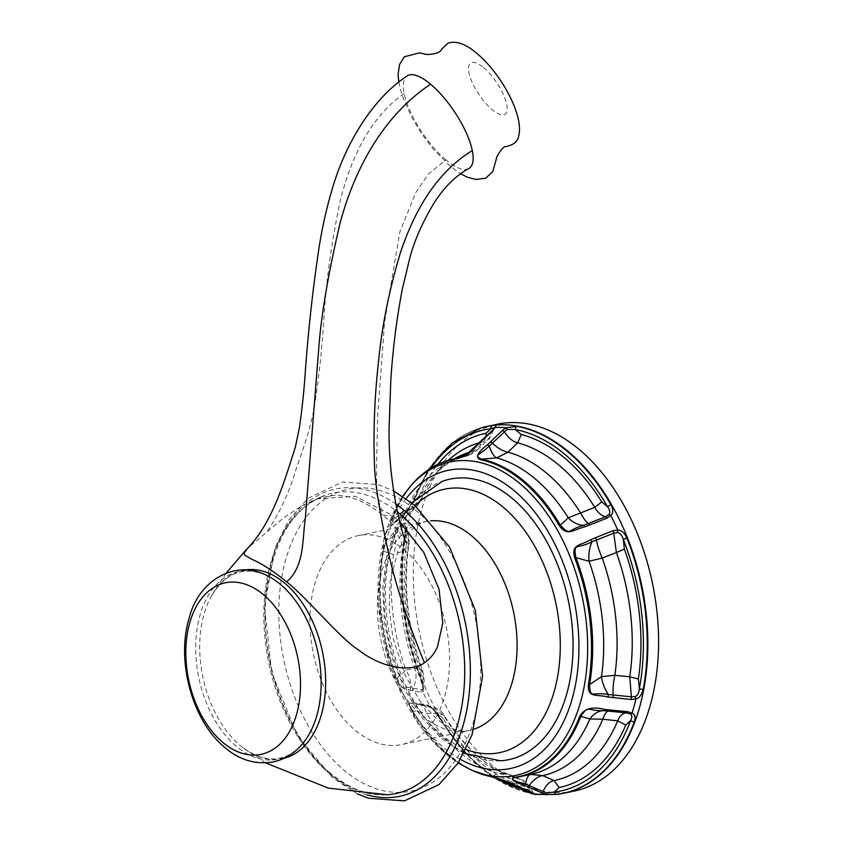 <?xml version="1.0" encoding="UTF-8"?>
<svg xmlns="http://www.w3.org/2000/svg" width="843" height="843" viewBox="0 0 843 843"><rect width="100%" height="100%" fill="white"/><g stroke="black" fill="none" stroke-linecap="round" stroke-linejoin="round"><path stroke-width="0.63" stroke-dasharray="4.21 3.16" d="M574.125 791.082A187.399 119.053 78.2 0 1 447.317 708.763A187.399 119.053 78.2 0 1 421.163 511.553A187.399 119.053 -101.8 0 1 497.728 424.145M453.408 459.045A162.267 103.088 -101.8 0 0 392.121 519.425L392.817 523.651L398.644 518.961A22.93 10.242 -114.1 0 0 401.405 518.603A22.93 10.242 -114.1 0 0 405.093 512.27L392.121 519.425A2.824 1.549 -158.9 0 0 391.321 519.825C389.129 527.191 391.004 527.391 396.969 520.416L406.368 511.395L414.893 498.202A2.824 1.528 20.4 0 0 414.018 498.877A2.824 1.528 20.4 0 0 414.524 500.299A184.564 117.251 78.2 0 1 431.089 468.013M493.924 428.392L491.996 431.3L476.906 445.568A22.93 18.999 78.3 0 1 464.261 456.79L474.335 451.047L483.977 441.711L486.2 436.284M492.249 430.488A2.824 1.444 -133.7 0 0 491.996 431.3L488.266 439.488L483.977 441.711A173.015 109.917 78.2 0 0 479.361 442.817M396.969 520.416A2.824 2.445 48.4 0 1 398.644 518.961L408.107 509.962L414.524 500.299L419.403 495.726L420.857 500.552L416.99 506.327L408.107 509.962A2.824 2.371 45.9 0 0 406.895 510.531L408.665 508.234A2.824 1.412 32.8 0 1 409.624 507.834M406.368 511.395A2.824 2.371 45.9 0 1 406.895 510.531L392.817 523.651L401.405 518.603C402.459 518.603 405.567 516.548 410.731 512.449L410.731 512.449A22.93 19.347 -134.4 0 0 414.24 507.402L405.093 512.27A162.267 103.088 78.2 0 1 464.261 456.79C470.563 455.041 475.157 452.543 478.065 449.308L478.065 449.308A22.93 11.591 46.1 0 1 474.335 451.047A165.839 105.354 78.2 0 0 468.655 452.522M477.149 444.862A2.824 1.328 -132.3 0 0 476.906 445.568L467.844 453.249M459.93 457.707L464.261 456.79C453.829 458.75 443.713 465.041 433.945 475.663A165.839 105.354 78.2 0 1 454.187 458.887M398.918 518.603A2.824 2.371 45.9 0 1 400.678 517.17A22.93 19.347 -134.4 0 0 410.731 512.449L416.99 506.327L420.857 500.552C426.41 487.528 433.186 476.516 441.174 467.528A173.015 109.917 78.2 0 0 420.278 501.437L414.24 507.402A165.839 105.354 78.2 0 1 433.945 475.663L441.174 467.528A173.015 109.917 78.2 0 1 448.286 460.32M428.349 469.783L408.665 508.234A2.824 1.412 32.8 0 0 408.549 508.592A185.818 118.052 78.2 0 0 406.484 515.621A185.818 118.052 -101.8 0 0 404.651 522.85L393.576 532.829C388.244 539.32 385.715 538.097 382.659 551.491A2.824 1.159 -170 0 1 383.439 551.153L393.512 554.61L402.227 551.322L408.866 544.473L406.811 541.775L405.789 532.26C405.968 527.855 405.652 525.547 404.84 525.326L394.218 535.147C385.704 543.419 387.285 535.41 383.439 551.153A162.267 103.088 -101.8 0 0 397.106 678.141C404.124 692.925 400.983 685.169 410.646 687.804L421.31 689.69L422.606 689.1C423.175 688.931 422.743 686.476 421.321 681.745A2.824 0.58 -21.6 0 1 421.806 681.144A184.564 117.251 78.2 0 1 405.789 532.26A2.824 1.18 10.6 0 1 405.146 531.301L404.84 525.326A2.824 2.729 -71.1 0 1 404.651 522.85C406.063 522.776 406.516 525.379 406.02 530.647A2.824 1.18 10.6 0 0 405.146 531.301C396.558 581.017 401.942 631.165 421.321 681.745A2.824 0.58 -21.6 0 0 422.29 681.808A187.378 119.042 78.2 0 1 406.02 530.647M410.52 690.343A2.824 2.487 105.2 0 1 410.646 687.804A22.93 15.037 -123.3 0 0 405.926 670.006L397.106 678.141A2.824 0.548 158.9 0 1 396.294 678.225C402.09 691.271 404.176 687.719 410.53 690.343L421.184 692.366L422.817 691.671C424.124 690.628 423.945 687.34 422.29 681.808M534.546 793.958L531.996 793.579A187.378 119.042 78.2 0 1 438.234 715.096C435.009 710.438 432.206 707.509 429.825 706.297L427.19 704.896L416.621 703.073C411.795 703.505 405.862 699.047 411.858 710.712A2.824 1.022 149.7 0 0 412.701 710.691L426.737 713.441L436.421 713.589L443.249 714.927L444.25 715.612L443.418 718.879L431.089 707.288L429.235 706.223L418.602 704.4A2.824 2.571 -85.1 0 0 418.602 704.4L418.634 704.411A22.93 11.444 94.7 0 1 426.737 713.441A162.267 103.088 78.2 0 0 498.318 773.358L491.469 776.624L497.676 778.268M403.028 523.608A2.824 2.371 -134 0 0 403.702 526.085C407.548 532.597 409.055 539.067 408.223 545.495A173.015 109.917 78.2 0 0 421.595 669.732C423.818 676.339 423.723 682.999 421.31 689.69A2.824 2.529 100.2 0 0 421.184 692.366M393.576 532.829A2.824 2.308 -136.5 0 0 394.218 535.147A22.93 16.481 99 0 1 393.512 554.61A162.267 103.088 78.2 0 0 405.926 670.006L414.84 668.541A165.839 105.354 78.2 0 1 402.227 551.322A22.93 19.284 45.4 0 0 396.263 533.282A2.824 2.371 -134 0 1 395.578 530.805M438.234 715.096A2.824 0.991 -29.8 0 1 437.201 714.885C433.112 709.374 430.805 706.75 430.267 707.024A2.824 1.812 -51.5 0 1 429.825 706.297A185.818 118.052 -101.8 0 1 422.817 691.671A2.824 2.571 29.2 0 1 422.491 689.342C423.175 688.383 422.944 685.654 421.806 681.144L420.783 671.629A180.845 114.89 78.2 0 1 406.811 541.775M420.783 671.629L421.595 669.732L414.84 668.541A22.93 20.559 -79.1 0 1 412.933 688.173A2.824 2.529 100.2 0 0 412.807 690.86M492.365 776.961L462.659 750.681L437.201 714.885A2.824 0.991 -29.8 0 1 437.517 713.926A184.564 117.251 78.2 0 0 496.253 777.91M427.19 704.896A2.824 2.529 -79.7 0 0 429.235 706.223L431.658 706.455L443.249 714.927A173.015 109.917 78.2 0 0 504.968 773.885A173.015 109.917 78.2 0 0 520.31 779.427L521.901 779.986L530.711 791.177L533.145 792.705C528.192 784.127 524.441 779.891 521.901 779.986L510.542 774.938A22.93 14.11 -66 0 0 509.14 774.454L506.432 773.474L498.318 773.358A22.93 18.757 -110.4 0 1 513.292 783.663L530.711 791.177A2.824 1.749 113.7 0 0 531.206 792.22M416.621 703.073A2.824 2.571 -85.1 0 0 418.581 704.4C410.573 705.169 406.695 698.183 412.701 710.691A162.267 103.088 -101.8 0 0 491.469 776.624A2.824 2.097 101.8 0 1 491.142 776.666M502.407 779.87L513.292 783.663A2.824 1.633 112.9 0 0 513.745 784.612M533.63 793.526A2.824 2.571 127.3 0 1 532.839 792.452L529.868 791.229A184.564 117.251 78.2 0 1 527.897 790.839M529.931 791.725A2.824 2.107 -79.3 0 1 529.868 791.229L523.967 786.298A180.845 114.89 78.2 0 1 443.418 718.879M431.089 707.288A2.824 1.812 -51.5 0 1 430.267 707.014L418.592 704.4A22.93 11.444 94.7 0 1 418.634 704.411L423.734 705.001A22.93 20.59 100.4 0 1 436.421 713.589A165.839 105.354 78.2 0 0 495.083 769.311L504.968 773.885C482.28 763.231 462.038 743.811 444.25 715.612C442.744 711.85 438.55 708.794 431.658 706.455L423.734 705.001A22.93 20.59 100.4 0 0 420.857 704.706A2.824 2.529 -79.7 0 1 418.802 703.378M523.967 786.298L520.31 779.427L509.14 774.454A165.839 105.354 78.2 0 1 495.083 769.311L510.542 774.938A22.93 14.11 -66 0 1 516.928 785.128A2.824 1.749 113.7 0 0 517.433 786.192M515.579 777.478L530.711 774.454M500.457 760.808A143.31 91.044 78.2 0 1 446.158 740.375A143.31 91.044 78.2 0 1 385.483 596.475A143.31 91.044 78.2 0 1 442.269 481.311M404.398 550.058A106.713 67.788 78.2 0 1 449.582 661.797A106.713 67.788 78.2 0 1 401.51 744.601A106.713 67.788 78.2 0 1 355.114 730.207A106.713 67.788 78.2 0 1 309.929 618.456A106.713 67.788 78.2 0 1 358.001 535.663A106.713 67.788 78.2 0 1 404.398 550.058M468.666 168.568A55.627 19.231 56.1 0 1 445.915 159.885L428.339 174.111L415.778 192.615L399.898 231.751L384.587 322.131L377.675 415.546L376.494 466.801L376.789 494.641L382.922 515.105L393.491 515.927L355.029 496.264L317.126 498.877L302.068 505.621L283.459 517.992L247.568 548.287M393.491 515.927L399.624 521.691M483.608 67.63A30.864 10.674 56.1 0 1 506.78 104.448A30.864 10.674 56.1 0 1 492.133 109.622A30.864 10.674 56.1 0 1 468.971 72.804A30.864 10.674 56.1 0 1 483.608 67.63M445.915 159.885A55.627 19.231 56.1 0 1 404.166 93.531A55.627 19.231 56.1 0 1 407.085 75.965M484.072 427.043A187.399 119.053 -101.8 0 0 410.425 513.787A187.399 119.053 -101.8 0 0 435.525 709.047A187.399 119.053 -101.8 0 0 560.458 793.874M414.893 498.202A187.378 119.042 78.2 0 1 481.174 427.812M493.935 428.339L493.914 428.434A2.824 2.318 -154.8 0 0 493.724 428.971M480.341 441.88A2.824 1.444 -133.7 0 0 480.089 442.701A22.93 11.591 46.1 0 1 478.065 449.308L488.266 439.488C489.583 439.308 491.469 435.62 493.914 428.434M410.826 485.747A160.128 101.729 -101.8 0 0 384.787 536.58A160.128 101.729 -101.8 0 0 469.867 769.29M391.321 519.825A161.951 102.888 78.2 0 1 412.659 483.682M419.403 495.726A180.845 114.89 78.2 0 1 437.823 464.335M396.294 678.225A161.951 102.888 78.2 0 1 382.659 551.491M472.365 770.449A161.951 102.888 78.2 0 1 411.858 710.712M422.606 689.1C424.756 684.843 424.693 678.499 422.417 670.037L421.595 669.732M406.136 498.613A152.298 96.755 -101.8 0 0 385.978 541.343A152.298 96.755 -101.8 0 0 460.436 759.364M415.114 505.568A134.574 85.491 -101.8 0 0 441.152 734.464A134.574 85.491 -101.8 0 0 465.884 749.395M473.945 729.206A106.713 67.788 78.2 0 1 469.003 730.544A106.713 67.788 78.2 0 1 422.606 716.15A106.713 67.788 78.2 0 1 377.422 604.41A106.713 67.788 78.2 0 1 425.494 521.606A106.713 67.788 78.2 0 1 430.573 520.869M415.367 509.962A154.216 97.978 78.2 0 1 474.209 719.184A154.216 97.978 78.2 0 1 344.144 770.302A154.216 97.978 78.2 0 1 285.313 561.08A154.216 97.978 78.2 0 1 415.367 509.962M367.084 794.854A156.956 99.716 78.2 0 1 331.383 775.139A156.956 99.716 78.2 0 1 270.108 567.687A156.956 99.716 78.2 0 1 395.904 504.051M328.823 772.915A5.29 3.182 -50.1 0 1 330.604 773.379C349.571 788.943 368.528 796.066 387.464 794.759A153.489 97.503 78.2 0 1 328.823 772.915A153.489 97.503 78.2 0 1 263.827 618.435A153.489 97.503 78.2 0 1 325.092 495.284A153.489 97.503 78.2 0 1 397.474 511.975M302.068 505.621L325.103 495.284C291.583 508.308 271.825 542.839 265.819 598.857C260.255 663.452 288.77 739.669 330.604 773.379A5.29 3.182 -50.1 0 1 331.383 775.139M284.038 758.31A96.228 61.128 78.2 0 1 242.457 747.351A96.228 61.128 78.2 0 1 240.455 745.728A96.228 61.128 78.2 0 1 211.077 596.623A96.228 61.128 78.2 0 1 244.828 569.973M265.693 762.894L242.457 747.351C265.355 763.863 285.334 762.736 302.384 743.969A95.849 60.886 78.2 0 1 236.282 746.297A95.849 60.886 78.2 0 1 197.662 625.337A95.849 60.886 78.2 0 1 267.368 575.801C244.249 565.4 225.481 572.344 211.077 596.623L226.177 573.092M404.166 93.531C366.473 119.832 349.181 164.954 340.087 201.361C331.815 241.203 326.504 278.801 324.176 314.154C321.994 350.498 318.391 383.091 313.385 411.942C310.372 426.716 304.755 445.346 296.536 467.823C289.718 491.184 279.981 512.354 267.336 531.311M459.646 457.791L463.724 456.895M460.12 457.654L463.734 456.895M405.22 525.716L405.22 525.716C408.412 531.353 409.624 537.602 408.866 544.473C403.091 585.874 407.601 627.729 422.417 670.037M533.882 793.727L533.145 792.705M529.878 774.622L515.653 777.467M402.659 496.253L384.145 537.634L377.632 600.248L389.582 665.907L417.938 723.399L436.916 745.918L458.181 762.915M411.753 502.807L396.631 526.359L386.842 555.379L382.733 588.151L384.471 622.787L391.9 657.213L404.587 689.374L421.806 717.33L442.659 739.437L463.903 753.273M358.001 535.663L425.494 521.606L416.484 525.505L408.718 532.534L398.265 549.847L390.235 580.532L389.16 608.435L392.922 637.782L405.388 675.812L419.835 700.723L436.379 718.742C455.821 733.663 464.598 731.208 469.003 730.544L401.51 744.601M357.622 793.98L332.585 777.878L297.379 735.633L271.678 672.503L264.439 606.581L274.966 548.034L288.896 519.846L307.927 498.35L342.553 481.996L378.254 484.588L393.649 490.984M398.771 82.182L401.985 95.006L411.563 117.051L421.637 133.752L432.722 148.505L450.162 166.24L460.478 173.69M405.926 542.249L402.122 535.99C394.25 524.894 386.357 517.897 382.922 515.105C362.722 499.53 344.776 493.166 329.118 496.032L317.126 498.877"/><path stroke-width="1.26" d="M428.349 469.783L452.133 442.944L481.174 427.812L497.728 424.145A187.399 119.053 -101.8 0 1 624.537 506.464A187.399 119.053 -101.8 0 1 650.701 703.673A187.399 119.053 78.2 0 1 574.125 791.082L563.398 793.316A187.399 119.053 -101.8 0 0 639.963 705.907A187.399 119.053 -101.8 0 0 613.809 508.698A187.399 119.053 -101.8 0 0 486.991 426.379A187.399 119.053 -101.8 0 0 484.072 427.043M481.174 427.812A187.378 119.042 78.2 0 1 492.396 425.525C495.716 424.998 496.622 425.631 495.104 427.422L492.892 430.267A2.824 1.444 -133.7 0 0 492.249 430.488L467.844 453.249L457.222 458.371L459.93 457.707M492.249 430.488L493.914 428.434A2.824 2.318 -154.8 0 1 495.104 427.422A185.818 118.052 78.2 0 1 506.021 427.791L517.223 426.368A2.824 2.107 100.7 0 0 515.315 429.551A184.564 117.251 78.2 0 1 607.666 506.854C610.016 510.226 610.406 512.807 608.846 514.578L605.811 516.664L583.988 525.252C566.549 529.783 571.101 536.622 560.279 525.126L568.235 517.802L594.747 507.36L601.765 501.912L607.666 506.854A2.824 0.991 150.2 0 1 610.985 504.852C613.409 509.678 613.325 513.208 610.743 515.442L606.907 518.192L584.937 526.791C572.355 529.984 567.16 536.759 559.151 525.505A2.824 1.022 -30.3 0 1 560.279 525.126A162.267 103.088 -101.8 0 0 481.501 459.193C473.292 454.872 478.624 456.221 489.298 445.989L507.107 429.424L515.315 429.551L521.216 434.493L517.676 442.849C512.892 441.679 508.445 437.97 504.325 431.721A2.824 1.433 46.3 0 0 502.228 430.583L506.021 427.791L507.107 429.424M608.846 514.578A2.824 1.001 -140.8 0 1 610.743 515.442A185.818 118.052 78.2 0 1 617.75 530.068C621.386 530.047 624.442 532.734 626.929 538.129A2.824 0.58 158.4 0 0 623.377 539.636A184.564 117.251 78.2 0 1 639.394 688.52C638.952 692.978 637.519 695.654 635.095 696.55L631.344 696.813L608.361 694.506C591.417 691.534 590.511 699.405 589.531 684.664L601.459 676.634L614.853 675.317L629.763 676.781L638.372 679.005L639.394 688.52A2.824 1.18 -169.4 0 0 643.198 689.3C641.892 694.748 639.468 697.941 635.917 698.889L631.07 699.479L607.982 697.035C596.243 693.958 587.655 698.299 588.351 684.737A2.824 1.159 10 0 0 589.531 684.664A162.267 103.088 -101.8 0 0 575.874 557.676C573.451 541.933 576.148 549.784 591.944 541.849L613.736 533.208L617.455 532.534C620.005 532.818 621.976 535.189 623.377 539.636L624.4 549.151L616.402 552.555L613.736 533.208A2.824 0.653 68.4 0 0 612.914 530.721L617.75 530.068L617.455 532.534M492.396 425.525A2.824 2.181 82.8 0 0 490.868 428.718C493.524 427.675 494.472 427.749 493.724 428.971M492.892 430.267L477.728 444.683C471.016 452.396 463.871 457.127 456.305 458.887A2.824 2.181 -98.4 0 1 457.222 458.371A162.267 103.088 -101.8 0 0 453.408 459.045C437.97 462.354 424.377 470.563 412.659 483.682A161.951 102.888 78.2 0 1 456.305 458.887M588.351 684.737A161.951 102.888 -101.8 0 0 574.715 558.003C570.974 543.872 580.047 545.99 591.038 539.52L612.914 530.721M487.222 445.009A2.824 1.538 44.6 0 1 489.298 445.989A22.93 9.168 -96.4 0 0 496.643 457.886L481.501 459.193A2.824 2.097 -78.2 0 0 480.531 459.709C475.02 457.591 477.254 452.691 487.222 444.999L502.228 430.583M431.089 468.013A184.564 117.251 78.2 0 1 490.868 428.718L485.989 433.291A180.845 114.89 78.2 0 0 437.823 464.335M477.728 444.683A2.824 1.328 -132.3 0 0 477.149 444.862M606.907 518.192A2.824 0.653 -111.7 0 0 605.811 516.664C601.733 516.053 598.045 512.944 594.747 507.36A173.015 109.917 78.2 0 0 517.676 442.849L507.939 452.185L496.643 457.886A162.267 103.088 78.2 0 1 568.235 517.802A22.93 16.491 57.5 0 0 583.988 525.252A2.824 0.611 -108.8 0 1 584.937 526.791M631.07 699.479A2.824 0.811 -84.2 0 0 631.344 696.813L629.763 676.781A173.015 109.917 78.2 0 0 616.402 552.555L602.239 558.098L589.036 561.227L575.874 557.676A2.824 0.548 -21.1 0 0 574.715 558.003M607.982 697.035A2.824 0.875 -81.5 0 0 608.361 694.506A22.93 11.454 61.7 0 1 601.459 676.634A162.267 103.088 78.2 0 0 589.036 561.227A22.93 12.898 -82.1 0 1 591.944 541.849A2.824 0.685 65.5 0 0 591.038 539.52M604.589 709.448A2.824 0.738 93.2 0 1 603.936 710.691A22.93 17.692 -84.3 0 0 589.879 718.963L580.859 716.392A2.824 1.549 21.1 0 1 579.689 716.402C584.178 708.552 592.481 706.234 604.589 709.448L627.729 711.692L632.018 713.157C634.979 714.379 635.748 717.245 634.326 721.734A2.824 1.528 -159.6 0 1 630.659 720.48A184.564 117.251 78.2 0 1 554.325 792.062L546.222 792.905L525.674 784.085C512.523 780.808 509.214 778.605 515.747 777.446A162.267 103.088 -101.8 0 0 519.562 776.772A162.267 103.088 -101.8 0 0 580.859 716.392C588.941 704.485 586.096 711.049 603.936 710.691L626.929 712.925L630.311 714.042C632.187 715.159 632.303 717.309 630.659 720.48L625.78 725.054L617.719 720.839C619.847 715.496 622.914 712.851 626.929 712.925A2.824 0.811 95.8 0 0 627.729 711.692M514.335 784.865A2.824 1.633 112.9 0 1 514.019 784.78L500.152 779.058L490.805 776.624A2.824 2.097 101.8 0 1 490.478 776.519C498.287 778.163 506.243 780.934 514.335 784.865L531.87 792.515L535.368 794.433L531.48 793.569A2.824 2.107 -79.3 0 1 529.931 791.725M634.326 721.734A187.378 119.042 78.2 0 1 557.486 794.327A187.378 119.042 78.2 0 1 556.823 794.412L545.463 794.327L523.83 785.181C512.66 781.198 509.615 778.584 514.704 777.341A2.824 2.181 81.6 0 0 515.653 777.467A2.824 2.181 81.6 0 0 515.747 777.446M560.458 793.874A187.399 119.053 -101.8 0 0 563.398 793.316L556.812 794.422A2.824 2.181 -97.2 0 1 554.325 792.062L559.204 787.488A180.845 114.89 78.2 0 0 625.78 725.054M556.812 794.422L535.368 794.433M490.478 776.519A161.951 102.888 78.2 0 1 472.365 770.449L490.805 776.624A2.824 2.097 101.8 0 0 491.142 776.666M497.676 778.268L502.407 779.87M518.087 786.477A2.824 1.749 113.7 0 1 517.728 786.382L514.019 784.78A2.824 1.633 112.9 0 1 513.745 784.612M531.87 792.515A2.824 1.749 113.7 0 1 531.511 792.42A2.824 1.749 113.7 0 1 531.206 792.22M541.206 792.831A2.824 1.739 -66.4 0 0 543.05 791.588C545.811 785.16 549.467 781.493 554.02 780.576L559.204 787.488M523.83 785.181A2.824 1.855 -65.3 0 0 525.674 784.085A22.93 8.936 78.2 0 1 530.711 774.454L542.734 775.592L554.02 780.576A173.015 109.917 78.2 0 0 617.719 720.839L602.84 719.227L589.879 718.963A162.267 103.088 78.2 0 1 530.711 774.454L515.579 777.478M411.753 502.807L442.269 481.311A143.31 91.044 78.2 0 1 512.344 498.455A143.31 91.044 78.2 0 1 572.84 654.632A143.31 91.044 78.2 0 1 500.457 760.808L463.903 753.273M405.926 542.249C403.544 537.096 400.71 526.886 397.401 511.627C391.595 483.05 388.802 455.768 389.034 429.793L390.773 380.994C392.69 350.098 396.547 319.455 402.322 289.075L410.141 256.693C415.009 239.159 423.007 221.266 434.103 202.994C443.934 187.431 455.452 175.955 468.666 168.568A55.627 19.231 56.1 0 0 472.301 150.56A55.627 19.231 56.1 0 0 430.552 84.205A55.627 19.231 56.1 0 0 407.085 75.965C373.407 98.178 346.642 141.329 332.974 186.429C326.399 208.484 321.573 230.139 318.485 251.383C312.331 292.964 307.79 335.261 304.86 378.275C303.427 396.526 301.583 413.144 299.318 428.128L295.345 447.211C285.282 478.034 273.385 521.817 247.568 548.287L243.912 553.43L244.449 554.979L252.394 559.583C261.309 563.24 272.732 570.658 286.652 581.828C306.841 597.982 334.66 631.913 353.955 646.718L364.007 653.957C389.55 670.912 415.104 670.596 424.398 662.777C430.12 658.836 434.472 653.536 437.464 646.897L442.796 623.093L439.066 589.362L423.766 552.407L399.624 521.691M517.223 426.368A187.378 119.042 78.2 0 1 610.985 504.852M626.929 538.129A187.378 119.042 78.2 0 1 643.198 689.3M635.095 696.55L635.917 698.889A185.818 118.052 78.2 0 1 634.084 706.118A185.818 118.052 -101.8 0 1 632.018 713.157A2.824 1.412 123.7 0 1 630.311 714.042M480.974 441.648A2.824 1.444 -133.7 0 0 480.341 441.88M458.181 762.915L469.867 769.29A160.128 101.729 -101.8 0 0 580.922 700.754A160.128 101.729 -101.8 0 0 540.89 505.368A160.128 101.729 -101.8 0 0 410.826 485.747L412.659 483.682M480.531 459.709A161.951 102.888 78.2 0 1 559.151 525.516M486.2 436.284L485.989 433.291M454.187 458.887A165.839 105.354 78.2 0 1 468.655 452.522M448.286 460.32A173.015 109.917 78.2 0 1 479.361 442.817M589.594 525.063A2.824 0.653 -111.7 0 0 588.498 523.535A22.93 5.195 68.4 0 1 580.648 513.05A165.839 105.354 78.2 0 0 507.939 452.185A22.93 11.676 -134.1 0 1 492.417 443.123A2.824 1.433 46.3 0 0 490.31 441.964M521.216 434.493A180.845 114.89 78.2 0 1 601.765 501.912M612.819 697.635A2.824 0.811 -84.2 0 0 613.082 694.959A22.93 6.502 96.1 0 1 614.853 675.317A165.839 105.354 78.2 0 0 602.239 558.098A22.93 5.227 -111.9 0 1 596.412 540.068A2.824 0.653 68.4 0 0 595.59 537.581M624.4 549.151A180.845 114.89 78.2 0 1 638.372 679.005M533.661 793.548A2.824 2.571 127.3 0 0 534.546 793.958A185.818 118.052 -101.8 0 0 545.463 794.327L546.222 792.905M579.689 716.402A161.951 102.888 78.2 0 1 514.704 777.341M609.478 709.838A2.824 0.811 95.8 0 1 608.678 711.07A22.93 6.438 -84.2 0 0 602.84 719.227A165.839 105.354 78.2 0 1 542.734 775.592A22.93 14.205 114.1 0 0 529.256 785.539A2.824 1.739 -66.4 0 1 527.423 786.793M533.788 793.642L517.728 786.382A2.824 1.749 113.7 0 1 517.433 786.192M527.897 790.839A184.564 117.251 78.2 0 1 496.253 777.91M460.436 759.364A152.298 96.755 -101.8 0 0 572.523 697.488A152.298 96.755 -101.8 0 0 531.691 508.266A152.298 96.755 -101.8 0 0 406.136 498.613M465.884 749.395A134.574 85.491 -101.8 0 0 558.245 672.809A134.574 85.491 -101.8 0 0 503.292 507.286A134.574 85.491 -101.8 0 0 415.114 505.568M430.573 520.869A106.713 67.788 78.2 0 1 471.89 536.011A106.713 67.788 78.2 0 1 517.086 643.841A106.713 67.788 78.2 0 1 473.945 729.206M395.904 504.051A156.956 99.716 78.2 0 1 403.871 510.173A156.956 99.716 78.2 0 1 468.634 698.436A156.956 99.716 78.2 0 1 367.084 794.854M397.474 511.975A153.489 97.503 78.2 0 1 399.708 513.808A5.29 3.182 129.9 0 0 403.871 510.173M244.828 569.973A96.228 61.128 78.2 0 1 284.892 583.282A96.228 61.128 78.2 0 1 325.651 682.682A96.228 61.128 78.2 0 1 284.038 758.31M399.708 513.808A153.489 97.503 78.2 0 1 464.525 680.701A153.489 97.503 78.2 0 1 387.474 794.759L328.243 788.1L265.693 762.894M280.55 584.494A95.849 60.886 78.2 0 1 302.384 743.969C294.449 753.347 284.808 759.322 273.459 761.893C255.682 764.843 239.538 760.112 225.028 747.688C192.236 721.186 175.892 660.48 189.253 617.835C198.843 579.12 237.178 558.951 267.368 575.801A95.849 60.886 78.2 0 1 280.55 584.494M222.931 742.525A87.609 55.659 -101.8 0 0 296.82 713.484A87.609 55.659 -101.8 0 0 263.395 594.621A87.609 55.659 78.2 0 0 189.506 623.662A87.609 55.659 78.2 0 0 222.931 742.525M430.552 84.205C379.181 118.505 352.532 176.145 339.982 223.511C328.043 274.512 320.898 316.926 318.57 350.762L305.271 519.13C302.173 539.52 304.713 566.412 286.652 581.828M472.301 150.56C432.406 175.007 412.248 217.747 400.615 252.025C389.371 289.381 382.079 325.314 378.739 359.813C374.703 394.619 373.259 429.013 374.408 463.007C374.798 480.647 378.77 507.296 386.336 542.976C393.396 577.961 406.084 617.898 424.398 662.777M467.844 453.249L460.331 457.623M453.408 459.045L460.12 457.654M469.867 769.29L472.365 770.449M531.48 793.569L492.365 776.961M410.826 485.747L402.659 496.253M393.649 490.984L414.429 504.989L449.635 547.233L475.326 610.364L482.575 676.286L472.038 734.833L458.107 763.02L439.077 784.517L404.545 800.85L368.749 798.279L357.622 793.98M246.514 549.33L226.177 573.092M460.478 173.69L467.17 177.114L476.053 179.464L485.768 178.136L492.755 171.603L496.422 158.663C495.252 158.927 502.755 145.828 505.452 146.671C507.381 146.292 516.938 144.669 518.54 136.65C524.631 116.376 501.174 73.52 476.822 53.383C465.789 43.899 456.189 40.485 448.023 43.162L441.985 48.768C440.246 54.3 427.928 54.69 426.2 54.352L419.54 52.824L404.282 56.787L399.54 64.511L398.096 74.332L398.771 82.182"/></g></svg>
